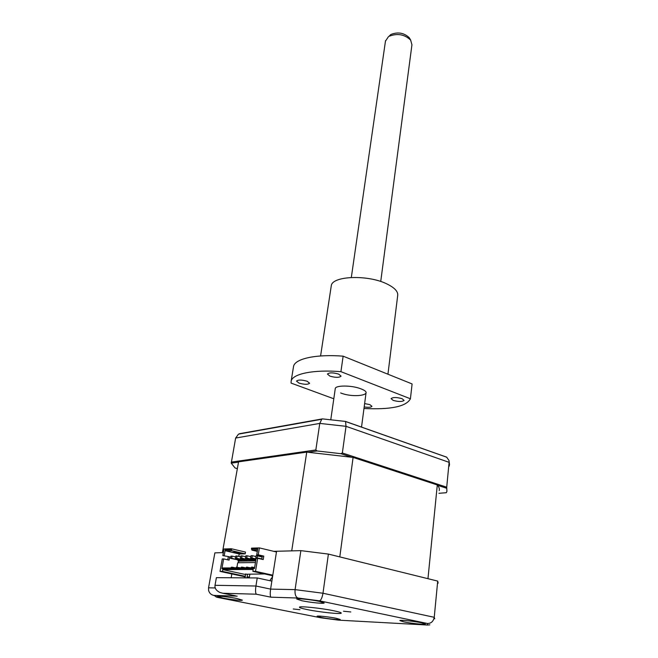 <?xml version="1.0" encoding="UTF-8"?>
<svg xmlns="http://www.w3.org/2000/svg" width="658" height="658" viewBox="0 0 658 658"><rect width="100%" height="100%" fill="white"/><g stroke="black" fill="none" stroke-linecap="round" stroke-linejoin="round"><path stroke-width="0.99" d="M293.221 608.979L299.941 609.695L293.221 608.979M343.501 611.216L350.804 611.965L343.501 611.216M321.318 617.492C328.136 618.874 340.202 620.173 340.219 619.507L336.123 618.273C329.296 616.875 317.033 615.567 317.107 616.233L321.318 617.492M403.741 621.851C410.97 623.397 425.257 624.861 425.323 624.039L421.564 622.797C414.318 621.226 399.793 619.754 399.842 620.576L403.741 621.851M301.915 600.746C310.033 602.481 324.073 603.904 324.172 602.999L319.138 601.338C311.004 599.578 296.692 598.13 296.717 599.051L301.915 600.746M222.939 598.056C230.481 599.578 242.333 600.853 242.366 600.137L237.036 598.533C229.477 596.995 217.411 595.696 217.461 596.428L222.939 598.056M307.27 609.604C319.607 612.154 341.124 614.416 341.255 613.133C341.403 612.631 338.919 611.85 333.812 610.78C321.425 608.173 299.283 605.87 299.423 607.178C299.341 607.704 301.948 608.518 307.27 609.604M353.091 457.417L339.799 556.907L427.963 578.686L437.299 484.962L353.091 457.417L306.735 452.112L238.566 461.834L222.388 552.662L223.366 552.638L214.87 552.86L208.545 587.808L215.232 587.948M256.307 594.199L222.881 593.269L219.838 592.447C216.211 590.604 214.607 588.227 215.018 585.299L255.929 586.015L270.603 589.107C270.027 593.442 270.117 596.132 270.882 597.184L256.307 594.199C255.452 593.113 255.329 590.39 255.929 586.015L257.245 577.954L271.861 581.129L270.603 589.107L295.08 589.626C294.71 594.223 295.672 597.028 297.967 598.023L270.882 597.184M222.881 593.269L235.597 595.827M237.184 596.14L213.85 595.416C211.177 594.881 209.433 593.253 208.619 590.522L208.545 587.808M213.85 595.416L217.634 597.423L215.98 596.913M217.634 597.423L320.726 617.763M271.861 581.129L276.574 551.264L300.87 550.639L328.391 554.085L437.71 581.096L438.146 583.153M437.71 581.096L434.239 617.303C433.383 621.448 431.097 623.513 427.379 623.488L319.459 600.828L297.967 598.023M328.391 554.085L322.988 593.245C322.165 597.801 320.989 600.326 319.459 600.828M215.018 585.299L216.383 577.658L257.245 577.954M300.87 550.639L295.08 589.626L322.988 593.245L434.239 617.303L434.732 618.808M231.164 577.765L231.83 573.94M429.863 624.861L427.338 625.026L427.379 623.488M339.306 620.19L427.338 625.026M238.509 462.13L231.238 463.166L235.638 438.047L238.509 434.124L239.644 433.918M231.287 462.105L315.832 449.957L319.78 423.407L235.638 438.047M351.504 457.162L340.811 453.666L342.349 452.984L346.026 426.326L319.78 423.407L321.737 419.269L238.509 434.124M342.349 452.984L446.716 487.2L449.101 462.335L346.026 426.326L345.532 421.441L322.395 418.883L321.737 419.269M446.667 457.195L448.995 460.485L449.348 466.07M446.65 457.137L345.532 421.441M322.395 418.883L239.57 433.688M237.349 468.644L235.062 467.978L231.238 463.166M446.716 487.2L446.922 491.394L446.321 492.71L438.935 493.303M437.595 485.3L446.749 488.294M340.811 453.666L317.082 450.96L315.832 449.957M308.257 452.21L317.082 450.96M237.053 556.01L235.811 556.035L235.424 558.272L247.145 560.641L236.666 558.247L237.053 556.01L240.647 556.841M235.424 558.272L236.666 558.247M247.293 559.752L247.145 560.641M242.062 555.903L240.803 555.936L240.417 558.181L252.187 560.567L241.675 558.157L242.062 555.903L245.705 556.742M240.417 558.181L241.675 558.157M252.335 559.662L252.187 560.567M255.855 560.155L246.75 558.066L247.137 555.796L245.862 555.829L245.475 558.091L255.806 560.46M245.475 558.091L246.75 558.066M247.137 555.796L250.83 556.652M256.052 558.93L251.899 557.976L252.277 555.689L250.986 555.722L250.608 558L256.003 559.242M250.608 558L251.899 557.976M252.277 555.689L256.02 556.561M232.109 556.117L230.884 556.142L230.497 558.362L242.169 560.715L231.723 558.338L232.109 556.117L235.654 556.923M230.497 558.362L231.723 558.338M242.317 559.843L242.169 560.715M257.484 555.582L256.176 555.607L255.798 557.902L257.105 557.877L257.484 555.582L262.172 556.676M255.798 557.902L257.525 558.305M261.794 558.963L257.105 557.877M262.123 556.997L257.434 555.903M439.207 490.588C439.709 488.869 439.075 486.994 437.299 484.962M272.799 575.182L255.526 571.358L257.673 558.297L263.216 559.58L263.784 556.117L258.249 554.826L259.384 547.9L276.459 551.98M257.294 551.396L251.948 550.137L257.533 549.981M259.384 547.9L251.529 548.139L251.948 550.137M254.638 567.517L251.553 567.089L251.43 567.805M252.721 567.081L252.606 567.805M250.657 567.813L246.38 567.122L246.265 567.838M247.54 567.122L247.424 567.829M245.524 567.846L242.424 567.155L242.309 567.862M242.424 567.155L241.28 567.155L242.383 567.402M241.28 567.155L241.165 567.862M240.474 567.87L236.247 567.188L236.132 567.895M237.374 567.188L237.258 567.887M235.474 567.895L232.389 567.212L231.279 567.221L231.155 567.92M232.389 567.212L232.274 567.912M238.443 562.746L238.714 561.151L238.015 560.994L255.756 560.731M255.732 560.904L238.714 561.151M255.46 562.532L237.711 562.755L236.946 567.188M254.597 567.788L222.782 567.969L221.902 568.709L223.638 558.897L229.083 560.123L229.658 556.808L222.84 555.599L229.658 556.808M245.393 576.35L222.462 571.391L220.035 571.399L222.248 558.922L223.638 558.897M227.742 559.818L228.26 556.832M224.23 555.566L225.25 549.817L225.809 550.869L239.216 553.97L238.796 556.413M238.163 560.098L238.015 560.994M257.673 558.297L256.151 558.329L254.465 568.553L221.902 568.709M251.381 549.052L257.714 548.862L256.727 554.859L262.254 556.15L261.752 559.242M256.727 554.859L258.249 554.826M263.784 556.117L262.254 556.15M222.462 571.391L222.782 569.598L253.19 569.491L252.886 571.358L255.526 571.358M272.708 575.742L252.886 571.358M264.541 573.94L244.25 574.269L222.782 569.598M249.834 574.286L249.349 577.214L247.137 576.729M249.349 577.214L247.063 577.198M245.302 576.852L220.035 571.399M225.809 550.869L231.731 550.705L231.328 548.756L224.016 548.978L222.84 555.599M306.735 452.112L291.724 550.878L273.769 551.338M231.328 548.756L245.492 552.07L245.187 553.83L239.216 553.97M232.167 552.325L238.492 553.789L240.943 553.732L234.602 552.259L232.167 552.325M238.599 553.189L238.492 553.789M231.731 550.705L245.187 553.83M225.25 549.817L231.172 549.644M272.453 575.684L272.173 577.428L270.339 579.747L270.356 580.8M245.804 573.899L244.743 577.864M247.564 574.195L246.947 577.88M380.727 281.501L411.941 44.793L410.658 40.113C404.547 34.323 397.325 33.056 389.01 36.313L390.811 34.504C397.909 31.716 404.07 32.801 409.292 37.753L410.074 39.102M388.483 36.642L385.456 41.158M331.171 286.469L331.287 285.72C332.134 275.792 368.233 274.452 387.134 284.05C394.816 287.859 398.329 291.741 397.671 295.705L387.94 374.213M402.087 398.69C396.626 397.161 392.958 397.144 391.066 398.641L393.106 400.352C398.534 401.865 402.194 401.874 404.086 400.385L402.087 398.69M364.187 406.924C368.505 407.59 371.096 407.392 371.951 406.315L369.886 404.645L364.631 403.576M307.171 381.253C301.767 379.724 298.206 379.674 296.495 381.105L298.987 383.104C304.366 384.626 307.911 384.667 309.622 383.236L307.171 381.253M338.673 374.114C333.038 372.486 329.296 372.469 327.437 374.048L329.872 376.105C335.481 377.717 339.215 377.733 341.066 376.154L338.673 374.114M410.419 398.773L412.105 383.943L343.139 356.167L340.918 371.663L410.419 398.773C406.307 406.545 390.827 409.786 363.981 408.495M333.795 398.773L291.05 383.079L291.157 381.081C292.596 373.785 313.693 369.409 340.918 371.663M293.402 367.304L293.567 366.309C295.047 358.7 316.079 353.996 343.139 356.167M335.235 388.837C334.733 385.152 351.676 385.094 360.847 388.82C376.096 394.463 354.785 398.575 340.638 392.958M321.055 617.821L338.681 620.157M448.995 460.485L449.537 464.663M446.831 457.252L345.59 421.523M409.292 37.753L410.658 40.113M366.045 392.834L361.53 427.083M385.53 40.656L351.323 277.446M335.276 388.574L330.785 419.664M293.567 366.309L291.157 381.081M331.287 285.72L320.586 355.962"/></g></svg>
